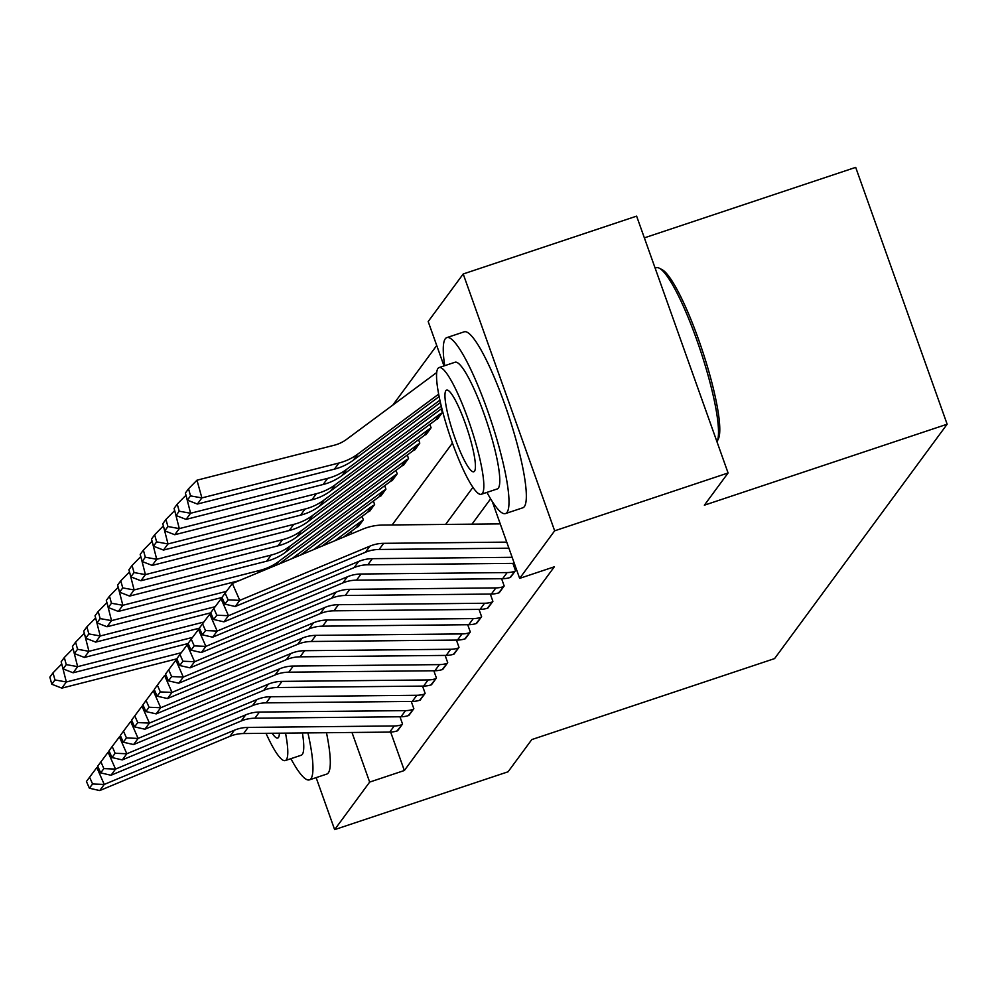 <?xml version="1.0" encoding="UTF-8"?>
<svg xmlns="http://www.w3.org/2000/svg" width="997" height="997" viewBox="0 0 997 997"><rect width="100%" height="100%" fill="white"/><g stroke="black" fill="none" stroke-linecap="round" stroke-linejoin="round"><path stroke-width="1.5" d="M644.361 237.859L855.688 167.371L947.15 424.211L774.582 658.593L531.787 739.575L508.071 771.79L334.643 829.629L316.136 777.635M436.723 345.485L392.868 405.031M444.001 365.924L428.187 321.533L463.206 273.976L554.656 530.815L519.649 578.372L492.269 501.479M554.656 530.815L728.084 472.977L636.622 216.137L463.206 273.976M351.555 533.806L350.819 531.725M357.773 526.79L363.332 519.823L362.11 516.384M369.064 511.461L374.623 504.482L373.401 501.042M380.368 496.12L385.926 489.141L384.692 485.701M391.659 480.778L397.217 473.799L395.996 470.36M402.95 465.437L408.508 458.458L407.287 455.018M414.241 450.096L419.799 443.117L418.578 439.677M425.545 434.754L431.103 427.775L429.869 424.348M436.836 419.413L442.394 412.446L441.173 409.007M390.662 732.072L404.346 770.507L554.332 566.795L519.649 578.372M490.624 498.836L471.98 524.16M396.968 730.988L402.539 724.046L399.959 716.768M408.259 715.647L413.842 708.705L411.25 701.439M419.563 700.305L425.133 693.364L422.541 686.098M430.854 684.964L436.424 678.022L433.832 670.757M442.145 669.623L447.715 662.681L445.136 655.415M453.436 654.281L459.006 647.34L456.427 640.074M464.739 638.94L470.31 631.998L467.718 624.733M476.03 623.599L481.601 616.657L479.009 609.391M487.321 608.27L492.892 601.328L490.312 594.05M498.612 592.928L504.183 585.987L501.603 578.721M509.916 577.587L515.486 570.645L512.894 563.38M728.084 472.977L704.356 505.192L947.15 424.211M404.346 770.507L369.663 782.084L334.643 829.629M351.991 732.471L369.663 782.084M472.952 487.296L445.622 524.422M392.157 524.945L452.451 443.054M389.702 732.097L394.226 725.966A25.972 25.411 -143.6 0 0 402.09 724.657L397.579 730.789A25.972 25.411 -143.6 0 1 389.702 732.097L243.604 733.543A37.101 36.303 36.4 0 0 229.896 736.334L99.712 790.571L104.236 784.44L92.571 783.941L89.605 777.186L86.44 781.486L89.406 788.241L92.571 783.941M394.226 725.966L248.116 727.399A37.101 36.303 36.4 0 0 234.407 730.203L104.236 784.44L96.821 767.553L98.117 767.005M96.821 767.553L89.605 777.186M89.406 788.241L99.712 790.571M61.802 664.176L66.35 681.985L181.255 652.736M54.972 679.942L53.015 672.85L49.85 677.15L51.819 684.241L54.972 679.942L66.35 681.985L61.839 688.129L176.83 658.843M61.839 688.129L51.819 684.241M53.015 672.85L61.44 664.264M401.006 716.768L405.517 710.624A25.972 25.411 -143.6 0 0 413.381 709.316L408.87 715.447A25.972 25.411 -143.6 0 1 401.006 716.768L254.896 718.201A37.101 36.303 36.4 0 0 241.187 720.993L111.016 775.242L115.527 769.098L103.862 768.6L100.896 761.845L97.731 766.145L100.697 772.899L103.862 768.6M405.517 710.624L259.419 712.057A37.101 36.303 36.4 0 0 245.711 714.861L115.527 769.098L108.112 752.212L109.408 751.676M108.112 752.212L100.896 761.845M100.697 772.899L111.016 775.242M412.297 701.427L416.808 695.283A25.972 25.411 -143.6 0 0 424.685 693.974L420.161 700.106A25.972 25.411 -143.6 0 1 412.297 701.427L266.187 702.86A37.101 36.303 36.4 0 0 252.478 705.664L122.307 759.901L126.818 753.757L115.154 753.271L112.187 746.504L109.034 750.803L112 757.558L115.154 753.271M416.808 695.283L270.71 696.729A37.101 36.303 36.4 0 0 257.002 699.52L126.818 753.757L119.403 736.87L120.699 736.334M119.403 736.87L112.187 746.504M112 757.558L122.307 759.901M423.588 686.086L428.112 679.942A25.972 25.411 -143.6 0 0 435.976 678.633L431.452 684.777A25.972 25.411 -143.6 0 1 423.588 686.086L277.478 687.519A37.101 36.303 36.4 0 0 263.781 690.323L133.598 744.56L138.122 738.428L126.457 737.93L123.491 731.175L120.325 735.462L123.292 742.217L126.457 737.93M428.112 679.942L282.001 681.387A37.101 36.303 36.4 0 0 268.293 684.179L138.122 738.428L130.707 721.529L132.003 720.993M130.707 721.529L123.491 731.175M123.292 742.217L133.598 744.56M73.093 648.835L77.654 666.657L192.546 637.395M66.276 664.6L64.306 657.509L61.141 661.809L63.11 668.9L66.276 664.6L77.654 666.657L73.13 672.788L188.121 643.514M73.13 672.788L63.11 668.9M64.306 657.509L72.731 648.922M84.384 633.494L88.945 651.315L203.849 622.053M334.855 540.76L360.877 521.481A7.415 7.266 -143.6 0 1 362.883 520.434L358.359 526.566A7.415 7.266 -143.6 0 0 356.353 527.612L343.442 537.184M77.567 649.259L75.598 642.168L72.432 646.467L74.401 653.558L77.567 649.259L88.945 651.315L84.421 657.447L199.425 628.172M84.421 657.447L74.401 653.558M75.598 642.168L84.035 633.581M95.687 618.152L100.236 635.974L215.14 606.712M313.394 549.708L372.168 506.14A7.415 7.266 -143.6 0 1 374.174 505.093L369.663 511.224A7.415 7.266 -143.6 0 0 367.656 512.271L321.981 546.132M88.858 633.918L86.889 626.826L83.736 631.126L85.692 638.217L88.858 633.918L100.236 635.974L95.724 642.105L210.716 612.831M95.724 642.105L85.692 638.217M86.889 626.826L95.326 618.24M434.879 670.744L439.403 664.613A25.972 25.411 -143.6 0 0 447.267 663.292L442.755 669.436A25.972 25.411 -143.6 0 1 434.879 670.744L288.781 672.177A37.101 36.303 36.4 0 0 275.072 674.981L144.889 729.218L149.413 723.087L137.748 722.588L134.782 715.834L131.616 720.121L134.583 726.875L137.748 722.588M439.403 664.613L293.292 666.046A37.101 36.303 36.4 0 0 279.584 668.85L149.413 723.087L141.998 706.188L143.294 705.652M141.998 706.188L134.782 715.834M134.583 726.875L144.889 729.218M106.978 602.811L111.527 620.633L226.431 591.383M291.934 558.644L383.459 490.798A7.415 7.266 -143.6 0 1 385.465 489.751L380.954 495.895A7.415 7.266 -143.6 0 0 378.947 496.93L300.521 555.067M100.149 618.589L98.192 611.497L95.027 615.785L96.996 622.876L100.149 618.589L111.527 620.633L107.015 626.764L222.007 597.49M107.015 626.764L96.996 622.876M98.192 611.497L106.617 602.911M290.887 758.68A92.746 15.678 -108.4 0 0 309.419 779.866A92.746 15.678 -108.4 0 0 310.977 778.669A92.746 15.678 -108.4 0 0 307.936 732.907M309.419 779.866L326.767 774.083A92.746 15.678 -108.4 0 0 328.325 772.887A92.746 15.678 -108.4 0 0 326.48 732.72M302.403 732.957A66.774 11.291 71.6 0 1 302.328 754.368A66.774 11.291 71.6 0 1 301.206 755.24L285.254 760.561A66.774 11.291 -108.4 0 0 286.376 759.689A66.774 11.291 -108.4 0 0 285.516 733.131M266.012 733.318A66.774 11.291 -108.4 0 0 285.254 760.561M272.156 733.256A43.033 7.278 -108.4 0 0 277.739 738.042A43.033 7.278 -108.4 0 0 278.462 737.481A43.033 7.278 -108.4 0 0 279.384 733.181M486.947 492.381A92.746 15.678 -108.4 0 0 505.491 513.567A92.746 15.678 -108.4 0 0 507.049 512.371A92.746 15.678 -108.4 0 0 489.253 415.425A92.746 15.678 -108.4 0 0 446.806 337.622A92.746 15.678 -108.4 0 0 445.248 338.83A92.746 15.678 -108.4 0 0 444.699 365.7M505.491 513.567L522.827 507.785A92.746 15.678 -108.4 0 0 524.385 506.588A92.746 15.678 -108.4 0 0 506.601 409.642A92.746 15.678 -108.4 0 0 464.141 331.839L446.806 337.622M439.066 367.569L455.018 362.247A66.774 11.291 71.6 0 1 485.589 418.279A66.774 11.291 71.6 0 1 498.388 488.069A66.774 11.291 71.6 0 1 497.279 488.941L481.314 494.263A66.774 11.291 -108.4 0 0 482.436 493.39A66.774 11.291 -108.4 0 0 469.624 423.6A66.774 11.291 -108.4 0 0 439.066 367.569A66.774 11.291 -108.4 0 0 437.945 368.441A66.774 11.291 -108.4 0 0 450.756 438.244A66.774 11.291 -108.4 0 0 481.314 494.263M474.535 471.182A43.033 7.278 -108.4 0 0 466.272 426.205A43.033 7.278 -108.4 0 0 446.581 390.101A43.033 7.278 -108.4 0 0 445.858 390.662A43.033 7.278 -108.4 0 0 454.109 435.639A43.033 7.278 -108.4 0 0 473.812 471.743A43.033 7.278 -108.4 0 0 474.535 471.182M716.98 441.796A92.746 15.678 -108.4 0 0 717.105 441.546A92.746 15.678 -108.4 0 0 700.517 350.757A92.746 15.678 -108.4 0 0 659.279 268.193A92.746 15.678 -108.4 0 0 656.3 267.744L655.141 268.131M659.279 268.193L661.996 269.601A90.515 15.304 71.6 0 1 702.237 350.184A90.515 15.304 71.6 0 1 718.426 438.792L717.105 441.546M446.182 655.403L450.694 649.271A25.972 25.411 -143.6 0 0 458.558 647.95L454.046 654.094A25.972 25.411 -143.6 0 1 446.182 655.403L300.072 656.836A37.101 36.303 36.4 0 0 286.363 659.64L156.193 713.877L160.704 707.745L149.039 707.247L146.073 700.492L142.907 704.779L145.874 711.546L149.039 707.247M450.694 649.271L304.584 650.705A37.101 36.303 36.4 0 0 290.887 653.509L160.704 707.745L153.289 690.846L154.585 690.31M153.289 690.846L146.073 700.492M145.874 711.546L156.193 713.877M457.473 640.062L461.985 633.93A25.972 25.411 -143.6 0 0 469.849 632.621L465.337 638.753A25.972 25.411 -143.6 0 1 457.473 640.062L311.363 641.495A37.101 36.303 36.4 0 0 297.654 644.299L167.484 698.536L171.995 692.404L160.33 691.906L157.364 685.151L154.211 689.45L157.177 696.205L160.33 691.906M461.985 633.93L315.887 635.363A37.101 36.303 36.4 0 0 302.178 638.167L171.995 692.404L164.58 675.505L165.876 674.969M164.58 675.505L157.364 685.151M157.177 696.205L167.484 698.536M468.764 624.72L473.288 618.589A25.972 25.411 -143.6 0 0 481.152 617.28L476.628 623.412A25.972 25.411 -143.6 0 1 468.764 624.72L322.654 626.166A37.101 36.303 36.4 0 0 308.958 628.957L178.775 683.194L183.298 677.063L171.634 676.564L168.667 669.81L165.502 674.109L168.468 680.864L171.634 676.564M473.288 618.589L327.178 620.022A37.101 36.303 36.4 0 0 313.469 622.826L183.298 677.063L175.883 660.176L177.179 659.628M175.883 660.176L168.667 669.81M168.468 680.864L178.775 683.194M480.055 609.379L484.579 603.247A25.972 25.411 -143.6 0 0 492.443 601.939L487.919 608.07A25.972 25.411 -143.6 0 1 480.055 609.379L333.958 610.825A37.101 36.303 36.4 0 0 320.249 613.616L190.066 667.853L194.589 661.721L182.925 661.223L179.959 654.468L176.793 658.768L179.759 665.522L182.925 661.223M484.579 603.247L338.469 604.681A37.101 36.303 36.4 0 0 324.76 607.485L194.589 661.721L187.174 644.835L188.47 644.286M187.174 644.835L179.959 654.468M179.759 665.522L190.066 667.853M491.359 594.05L495.87 587.906A25.972 25.411 -143.6 0 0 503.734 586.597L499.223 592.729A25.972 25.411 -143.6 0 1 491.359 594.05L345.249 595.483A37.101 36.303 36.4 0 0 331.54 598.287L201.369 652.524L205.881 646.38L194.216 645.882L191.25 639.127L188.084 643.426L191.05 650.181L194.216 645.882M495.87 587.906L349.76 589.339A37.101 36.303 36.4 0 0 336.064 592.143L205.881 646.38L198.465 629.493L199.761 628.957M198.465 629.493L191.25 639.127M191.05 650.181L201.369 652.524M118.269 587.47L122.83 605.291L259.893 570.396A55.645 54.461 36.4 0 0 278.761 561.448L394.762 475.457A7.415 7.266 -143.6 0 1 396.769 474.41L392.245 480.554A7.415 7.266 -143.6 0 0 390.238 481.588L279.048 564.015M111.452 603.247L109.483 596.156L106.318 600.443L108.287 607.534L111.452 603.247L122.83 605.291L118.307 611.423L239.018 580.69M118.307 611.423L108.287 607.534M109.483 596.156L117.908 587.569M129.56 572.128L134.121 589.95L271.184 555.055A55.645 54.461 36.4 0 0 290.052 546.107L406.053 460.115A7.415 7.266 -143.6 0 1 408.06 459.069L403.536 465.213A7.415 7.266 -143.6 0 0 401.529 466.26L285.541 552.238A55.645 54.461 36.4 0 1 266.66 561.186L129.598 596.081L119.578 592.193L122.743 587.906L120.774 580.815L117.609 585.102L119.578 592.193M122.743 587.906L134.121 589.95L129.598 596.081M120.774 580.815L129.211 572.228M140.864 556.8L145.412 574.608L282.475 539.713A55.645 54.461 36.4 0 0 301.343 530.765L417.344 444.774A7.415 7.266 -143.6 0 1 419.351 443.74L414.839 449.871A7.415 7.266 -143.6 0 0 412.833 450.918L296.832 536.897A55.645 54.461 36.4 0 1 277.964 545.858L140.901 580.753L130.869 576.864L134.034 572.565L132.065 565.473L128.912 569.773L130.869 576.864M134.034 572.565L145.412 574.608L140.901 580.753M132.065 565.473L140.502 556.887M152.155 541.458L156.703 559.267L293.766 524.372A55.645 54.461 36.4 0 0 312.647 515.424L428.635 429.445A7.415 7.266 -143.6 0 1 430.642 428.398L426.13 434.53A7.415 7.266 -143.6 0 0 424.124 435.577L308.123 521.556A55.645 54.461 36.4 0 1 289.255 530.516L152.192 565.411L142.172 561.523L145.325 557.223L143.369 550.132L140.203 554.432L142.172 561.523M145.325 557.223L156.703 559.267L152.192 565.411M143.369 550.132L151.793 541.545M163.446 526.117L168.007 543.938L305.07 509.031A55.645 54.461 36.4 0 0 323.938 500.083L439.939 414.104A7.415 7.266 -143.6 0 1 441.945 413.057L437.421 419.189A7.415 7.266 -143.6 0 0 435.415 420.236L319.414 506.227A55.645 54.461 36.4 0 1 300.546 515.175L163.483 550.07L153.463 546.182L156.629 541.882L154.66 534.791L151.494 539.09L153.463 546.182M156.629 541.882L168.007 543.938L163.483 550.07M154.66 534.791L163.084 526.204M502.65 578.709L507.161 572.565A25.972 25.411 -143.6 0 0 515.025 571.256L510.514 577.388A25.972 25.411 -143.6 0 1 502.65 578.709L356.54 580.142A37.101 36.303 36.4 0 0 342.831 582.946L212.66 637.183L217.172 631.039L205.507 630.553L202.541 623.786L199.388 628.085L202.354 634.84L205.507 630.553M507.161 572.565L361.064 574.01A37.101 36.303 36.4 0 0 347.355 576.802L217.172 631.039L209.756 614.152L211.052 613.616M209.756 614.152L202.541 623.786M202.354 634.84L212.66 637.183M174.737 510.776L179.298 528.597L316.361 493.702A55.645 54.461 36.4 0 0 335.229 484.741L441.26 406.153M167.92 526.541L165.951 519.449L162.785 523.749L164.754 530.84L167.92 526.541L179.298 528.597L174.774 534.728L311.837 499.833A55.645 54.461 36.4 0 0 330.717 490.885L441.833 408.508M174.774 534.728L164.754 530.84M165.951 519.449L174.388 510.863M514.302 563.355A25.972 25.411 -143.6 0 1 513.941 563.367L367.831 564.801A37.101 36.303 36.4 0 0 354.134 567.605L223.951 621.841L228.475 615.71L216.81 615.211L213.844 608.457L210.679 612.744L213.645 619.498L216.81 615.211M512.146 557.298L372.355 558.669A37.101 36.303 36.4 0 0 358.646 561.461L228.475 615.71L221.06 598.811L222.356 598.275M221.06 598.811L213.844 608.457M213.645 619.498L223.951 621.841M186.04 495.434L190.589 513.256L327.652 478.361A55.645 54.461 36.4 0 0 346.52 469.4L439.876 400.208M179.211 511.199L177.242 504.108L174.089 508.408L176.045 515.499L179.211 511.199L190.589 513.256L186.078 519.387L323.14 484.492A55.645 54.461 36.4 0 0 342.008 475.544L440.412 402.589M186.078 519.387L176.045 515.499M177.242 504.108L185.679 495.521M508.894 548.188L379.134 549.459A37.101 36.303 36.4 0 0 365.425 552.263L235.242 606.5L239.766 600.368L228.101 599.87L225.135 593.115L221.97 597.402L224.936 604.157L228.101 599.87M506.738 542.119L383.646 543.328A37.101 36.303 36.4 0 0 369.937 546.132L239.766 600.368L232.351 583.469L362.522 529.233A55.645 54.461 -143.6 0 1 383.085 525.033L500.245 523.886M232.351 583.469L225.135 593.115M224.936 604.157L235.242 606.5M436.686 372.554L346.62 439.328A37.101 36.303 -143.6 0 1 334.032 445.285L196.97 480.193L201.88 497.914L338.943 463.019A55.645 54.461 36.4 0 0 357.811 454.071L438.63 394.151M190.502 495.87L188.545 488.779L185.38 493.066L187.349 500.158L190.502 495.87L201.88 497.914L197.369 504.046L334.431 469.151A55.645 54.461 36.4 0 0 353.299 460.203L439.116 396.594M197.369 504.046L187.349 500.158M188.545 488.779L196.97 480.193M243.604 733.543L248.116 727.399M229.896 736.334L234.407 730.203M254.896 718.201L259.419 712.057M241.187 720.993L245.711 714.861M266.187 702.86L270.71 696.729M252.478 705.664L257.002 699.52M277.478 687.519L282.001 681.387M263.781 690.323L268.293 684.179M360.877 521.481L356.353 527.612M372.168 506.14L367.656 512.271M288.781 672.177L293.292 666.046M275.072 674.981L279.584 668.85M383.459 490.798L378.947 496.93M300.072 656.836L304.584 650.705M286.363 659.64L290.887 653.509M311.363 641.495L315.887 635.363M297.654 644.299L302.178 638.167M322.654 626.166L327.178 620.022M308.958 628.957L313.469 622.826M333.958 610.825L338.469 604.681M320.249 613.616L324.76 607.485M345.249 595.483L349.76 589.339M331.54 598.287L336.064 592.143M259.893 570.396L258.186 572.714M278.761 561.448L275.895 565.324M394.762 475.457L390.238 481.588M271.184 555.055L266.66 561.186M290.052 546.107L285.541 552.238M406.053 460.115L401.529 466.26M282.475 539.713L277.964 545.858M301.343 530.765L296.832 536.897M417.344 444.774L412.833 450.918M293.766 524.372L289.255 530.516M312.647 515.424L308.123 521.556M428.635 429.445L424.124 435.577M305.07 509.031L300.546 515.175M323.938 500.083L319.414 506.227M439.939 414.104L435.415 420.236M356.54 580.142L361.064 574.01M342.831 582.946L347.355 576.802M316.361 493.702L311.837 499.833M335.229 484.741L330.717 490.885M367.831 564.801L372.355 558.669M354.134 567.605L358.646 561.461M327.652 478.361L323.14 484.492M346.52 469.4L342.008 475.544M379.134 549.459L383.646 543.328M365.425 552.263L369.937 546.132M338.943 463.019L334.431 469.151M357.811 454.071L353.299 460.203"/></g></svg>
